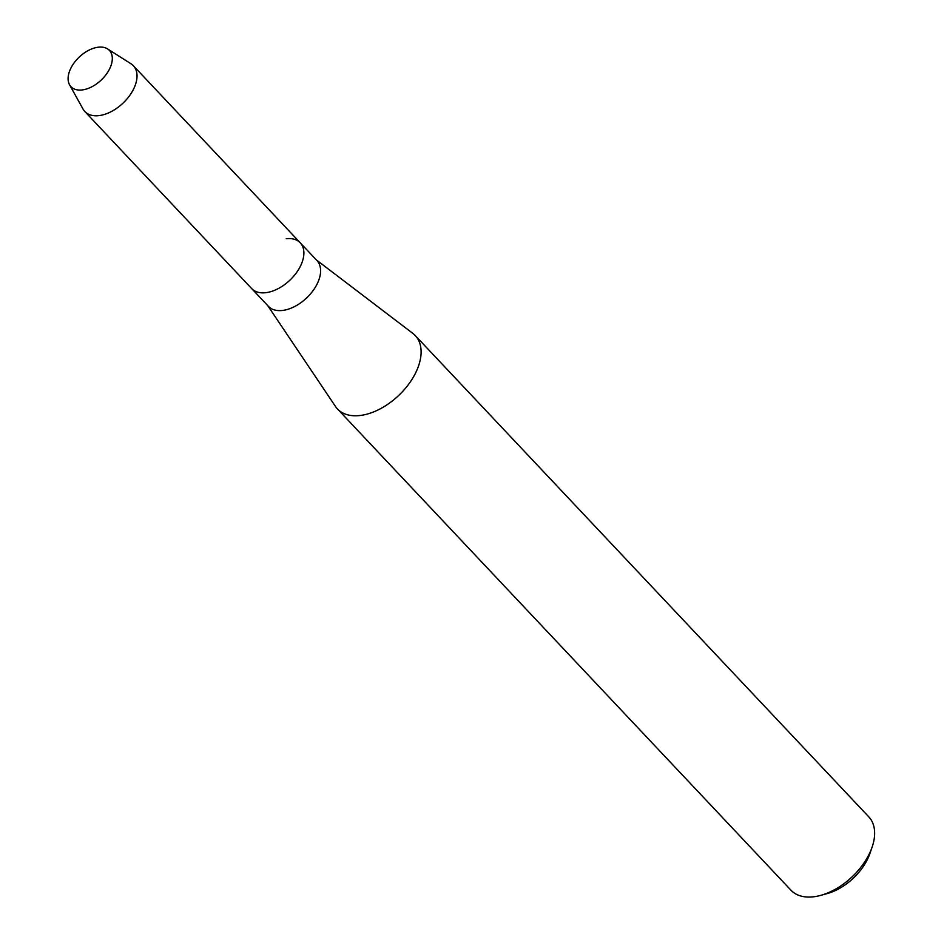 <?xml version="1.0" encoding="UTF-8"?>
<svg xmlns="http://www.w3.org/2000/svg" width="944" height="944" viewBox="0 0 944 944"><rect width="100%" height="100%" fill="white"/><g stroke="black" fill="none" stroke-linecap="round" stroke-linejoin="round"><path stroke-width="1.42" d="M82.093 89.951A26.432 15.906 -43.3 0 0 110.778 66.198A26.432 15.906 -43.3 0 0 98.329 47.2A26.432 15.906 -43.3 0 0 69.644 70.953A26.432 15.906 -43.3 0 0 82.093 89.951A26.432 15.906 -43.3 0 0 107.946 71.85A26.432 15.906 -43.3 0 0 107.569 48.911A26.432 15.906 -43.3 0 0 98.329 47.2A26.432 15.906 -43.3 0 0 74.67 62.115A26.432 15.906 -43.3 0 0 69.537 84.736A26.432 15.906 -43.3 0 0 82.093 89.951M69.537 84.736L83.025 109.056A33.37 20.084 -43.3 0 0 84.83 111.522L268.415 306.352A33.37 20.084 -43.3 0 0 282.457 310.458A33.37 20.084 -43.3 0 0 313.774 289.631A33.37 20.084 -43.3 0 0 316.983 260.591L300.251 242.82A33.37 20.084 -43.3 0 0 286.221 238.726M265.712 292.699A33.37 20.084 -43.3 0 0 297.041 271.872A33.37 20.084 -43.3 0 0 300.251 242.82A33.37 20.084 -43.3 0 1 297.041 271.872A33.37 20.084 -43.3 0 1 265.712 292.699A33.37 20.084 -43.3 0 1 251.682 288.593A33.37 20.084 -43.3 0 0 265.712 292.699M267.73 305.62L335.462 406.439A53.466 32.179 -43.3 0 0 337.456 408.941A53.466 32.179 -43.3 0 0 359.947 415.513A53.466 32.179 -43.3 0 0 410.144 382.143A53.466 32.179 -43.3 0 0 415.289 335.592A53.466 32.179 -43.3 0 0 412.917 333.456L316.299 259.86M337.456 408.941L790.978 890.227A53.466 32.179 -43.3 0 0 813.468 896.8A53.466 32.179 -43.3 0 0 820.95 895.313A53.466 32.179 -43.3 0 0 872.114 847.098A53.466 32.179 -43.3 0 0 868.81 816.879L415.289 335.592M820.95 895.313L827.499 893.484A44.309 26.668 -43.3 0 0 869.896 853.529L872.114 847.098M84.83 111.522A33.37 20.084 -43.3 0 0 98.872 115.628A33.37 20.084 -43.3 0 0 130.189 94.801A33.37 20.084 -43.3 0 0 133.399 65.761A33.37 20.084 -43.3 0 0 131.039 63.814L107.569 48.911M133.399 65.761L300.251 242.82"/></g></svg>
